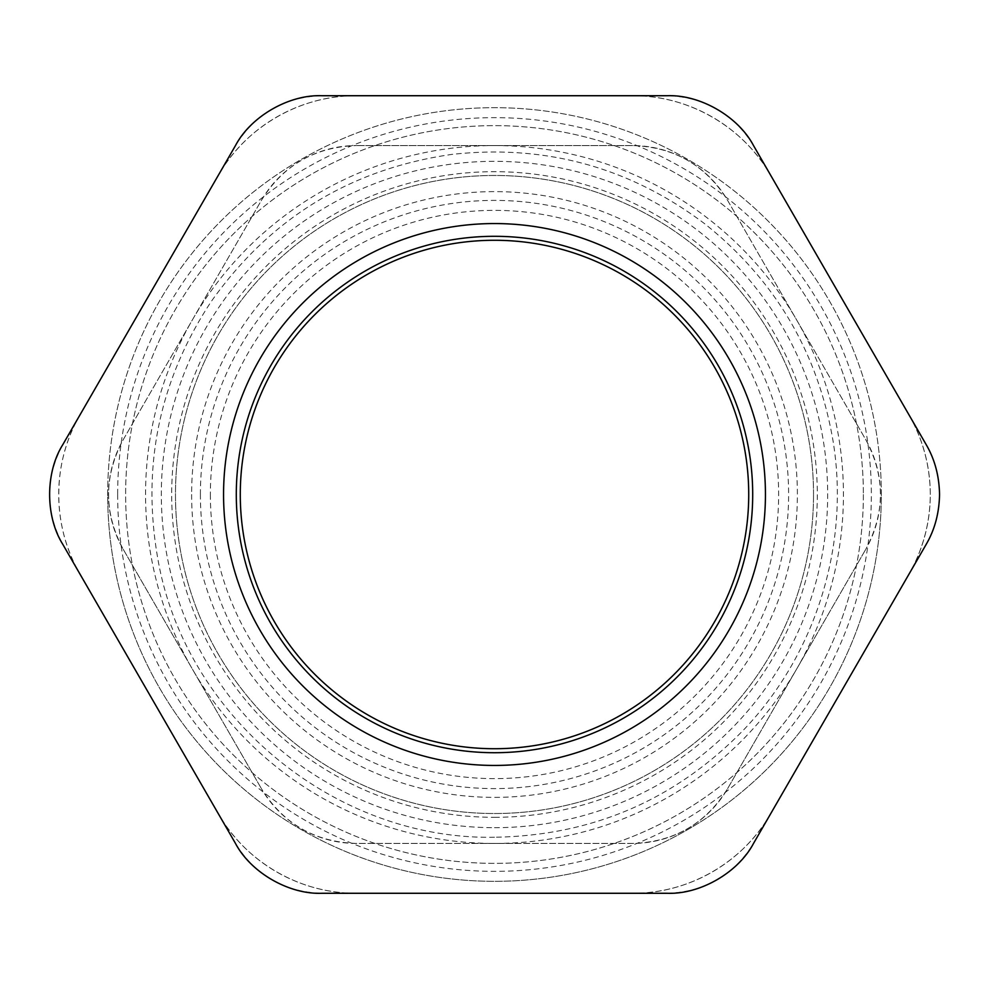 <?xml version="1.0" encoding="UTF-8"?>
<svg xmlns="http://www.w3.org/2000/svg" width="989" height="989" viewBox="0 0 989 989"><rect width="100%" height="100%" fill="white"/><g stroke="black" fill="none" stroke-linecap="round" stroke-linejoin="round"><path stroke-width="0.74" stroke-dasharray="4.95 3.71" d="M80.072 414.75A159.513 159.513 0 0 0 80.072 574.25C51.688 526.024 51.688 462.976 80.072 414.75L218.21 175.473C245.791 126.777 300.396 95.253 356.361 95.723A159.513 159.513 0 0 0 218.21 175.473M356.361 95.723L632.639 95.723C688.604 95.253 743.209 126.777 770.79 175.473A159.513 159.513 0 0 0 632.639 95.723M770.79 175.473L908.928 414.75C922.997 439.536 930.117 466.116 930.29 494.5C930.117 522.884 922.997 549.464 908.928 574.25A159.513 159.513 0 0 0 908.928 414.75M908.928 574.25L770.79 813.527C743.209 862.223 688.604 893.747 632.639 893.277A159.513 159.513 0 0 0 770.79 813.527M632.639 893.277L356.361 893.277C300.396 893.747 245.791 862.223 218.21 813.527A159.513 159.513 0 0 0 356.361 893.277M218.21 813.527L80.072 574.25M494.5 827.682A333.182 333.182 0 0 0 783.041 327.915A333.182 333.182 0 0 0 205.959 327.915A333.182 333.182 0 0 0 494.5 827.682M210.373 494.5A284.127 284.127 0 0 0 636.57 740.563A284.127 284.127 0 0 0 636.57 248.437A284.127 284.127 0 0 0 210.373 494.5M748.722 494.5A254.222 254.222 0 0 0 367.389 274.336A254.222 254.222 0 0 0 367.389 714.664A254.222 254.222 0 0 0 748.722 494.5M117.654 494.5A376.846 376.846 0 0 0 682.929 820.858A376.846 376.846 0 0 0 682.929 168.142A376.846 376.846 0 0 0 117.654 494.5M863.372 494.5A368.872 368.872 0 0 1 310.064 813.947A368.872 368.872 0 0 1 310.064 175.053A368.872 368.872 0 0 1 863.372 494.5A368.872 368.872 0 0 0 310.064 175.053A368.872 368.872 0 0 0 310.064 813.947A368.872 368.872 0 0 0 863.372 494.5M107.677 494.5A386.823 386.823 0 0 1 494.5 107.677A386.823 386.823 0 0 1 881.323 494.5A386.823 386.823 0 0 1 494.5 881.323A386.823 386.823 0 0 1 107.677 494.5M881.323 494.5A386.823 386.823 0 0 0 301.089 159.501A386.823 386.823 0 0 0 301.089 829.499A386.823 386.823 0 0 0 881.323 494.5M667.179 893.277C704.848 892.066 733.628 875.45 753.519 843.432L926.199 544.346C935.062 528.559 939.513 511.943 939.55 494.5C939.513 477.057 935.062 460.441 926.199 444.654L753.519 145.568C733.628 113.55 704.848 96.934 667.179 95.723L321.821 95.723C284.152 96.934 255.372 113.55 235.481 145.568L62.801 444.654C45.024 477.885 45.024 511.115 62.801 544.346L235.481 843.432C255.372 875.45 284.152 892.066 321.821 893.277L667.179 893.277M813.527 494.5A319.027 319.027 0 0 0 334.987 218.21A319.027 319.027 0 0 0 334.987 770.79A319.027 319.027 0 0 0 813.527 494.5A319.027 319.027 0 0 1 494.5 813.527A319.027 319.027 0 0 1 175.473 494.5A319.027 319.027 0 0 1 494.5 175.473A319.027 319.027 0 0 1 813.527 494.5M200.396 494.5A294.104 294.104 0 0 1 641.552 239.795A294.104 294.104 0 0 1 641.552 749.205A294.104 294.104 0 0 1 200.396 494.5M191.631 494.5A302.869 302.869 0 0 0 645.941 756.795A302.869 302.869 0 0 0 645.941 232.205A302.869 302.869 0 0 0 191.631 494.5M494.5 817.31A322.81 322.81 0 0 0 774.066 333.095A322.81 322.81 0 0 0 214.934 333.095A322.81 322.81 0 0 0 494.5 817.31M865.758 439.672A109.668 109.668 0 0 1 865.758 549.328C885.291 512.772 885.291 476.228 865.758 439.672L727.62 200.396C705.726 165.2 674.065 146.928 632.639 145.568A109.668 109.668 0 0 1 727.62 200.396L865.758 439.672M632.639 145.568L356.361 145.568L632.639 145.568M261.38 200.396A109.668 109.668 0 0 1 356.361 145.568C314.935 146.928 283.274 165.2 261.38 200.396L123.242 439.672C103.709 476.228 103.709 512.772 123.242 549.328A109.668 109.668 0 0 1 123.242 439.672L261.38 200.396M123.242 549.328L261.38 788.604L123.242 549.328M356.361 843.432A109.668 109.668 0 0 1 261.38 788.604C283.274 823.8 314.935 842.072 356.361 843.432L632.639 843.432C674.065 842.072 705.726 823.8 727.62 788.604A109.668 109.668 0 0 1 632.639 843.432L356.361 843.432M727.62 788.604L865.758 549.328L727.62 788.604M494.5 145.568A348.932 348.932 0 0 1 796.689 668.972A348.932 348.932 0 0 1 192.311 668.972A348.932 348.932 0 0 1 494.5 145.568M494.5 837.25C334.566 840.267 184.819 716.395 157.82 558.723C141.551 466.054 159.278 380.431 211.016 301.843C270.084 218.26 350.254 169.131 451.54 154.445C545.05 144.035 629.387 167.104 704.576 223.675C774.968 279.763 817.792 352.171 833.035 440.884C849.996 543.851 816.259 653.506 744.358 729.128C675.969 799.594 592.683 835.643 494.5 837.25"/><path stroke-width="1.48" d="M494.5 748.722A254.222 254.222 0 0 1 240.278 494.5A254.222 254.222 0 0 1 494.5 240.278A254.222 254.222 0 0 1 748.722 494.5A254.222 254.222 0 0 1 494.5 748.722M765.437 494.5A270.937 270.937 0 0 0 359.032 259.86A270.937 270.937 0 0 0 359.032 729.14A270.937 270.937 0 0 0 765.437 494.5M753.519 843.432C738.202 872.545 700.051 894.588 667.179 893.277L321.821 893.277C288.949 894.588 250.798 872.545 235.481 843.432L62.801 544.346C45.247 516.53 45.247 472.47 62.801 444.654L235.481 145.568C250.798 116.455 288.949 94.412 321.821 95.723L667.179 95.723C700.051 94.412 738.202 116.455 753.519 145.568L926.199 444.654C934.741 459.267 939.191 475.882 939.55 494.5C939.191 513.118 934.741 529.733 926.199 544.346L753.519 843.432M218.21 175.473L80.072 414.75M908.928 414.75L770.79 175.473M632.639 95.723L356.361 95.723M80.072 574.25L218.21 813.527M356.361 893.277L632.639 893.277M770.79 813.527L908.928 574.25M494.5 752.716A258.216 258.216 0 0 0 718.113 365.398A258.216 258.216 0 0 0 270.887 365.398A258.216 258.216 0 0 0 494.5 752.716"/></g></svg>
